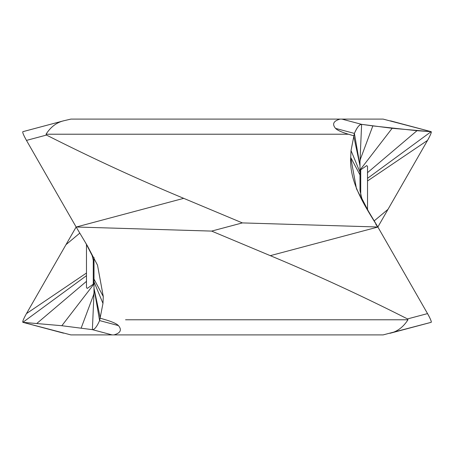 <?xml version="1.0" encoding="UTF-8"?>
<svg xmlns="http://www.w3.org/2000/svg" width="454" height="454" viewBox="0 0 454 454"><rect width="100%" height="100%" fill="white"/><g stroke="black" fill="none" stroke-linecap="round" stroke-linejoin="round"><path stroke-width="0.68" d="M148.282 119.096L340.852 119.096M360.005 161.108L361.622 124.351L392.148 128.283L431.124 131.671C431.663 132.222 430.466 135.133 427.532 140.4A10077.228 1213.593 -59.7 0 1 388 209.351L377.864 227L366.645 208.227L356.486 188.836L350.709 157.436L351.027 150.575L354.392 133.414C357.162 127.216 359.574 124.197 361.622 124.351L341.902 119.096L70.886 119.096L64.054 120.702C56.727 122.387 50.723 126.893 46.041 134.219L348.445 134.219C341.573 132.171 337.282 130.23 335.563 128.397C331.936 124.107 333.435 121.008 340.063 119.096M341.902 119.096L383.114 119.096L431.164 131.677L390.446 120.826M93.995 292.892L92.378 329.649L61.852 325.717L22.876 322.329C22.337 321.778 23.534 318.867 26.468 313.601A10077.228 1213.593 120.3 0 1 66 244.649L76.136 227L87.355 245.773L97.514 265.164L103.291 296.564L102.973 303.425L99.608 320.586C96.838 326.784 94.426 329.803 92.378 329.649L112.098 334.904L383.114 334.904L431.124 322.329C431.663 321.778 430.466 318.867 427.532 313.601A10077.228 1213.593 -120.3 0 0 388 244.649L377.864 227L242.368 222.908L183.717 198.341C137.619 179.137 91.878 158.049 46.49 135.071L46.047 134.219M368.415 211.206L361.855 198.438L359.999 190.714L359.999 165.761L353.666 135.769L348.445 134.219L328.446 134.219M377.864 227.045L270.283 255.659C316.381 274.863 362.122 295.951 407.51 318.929L407.953 319.781L125.554 319.781M389.946 333.298C397.273 331.613 403.277 327.107 407.959 319.781M431.13 322.329L431.164 322.323A10.028 1.226 -120.3 0 0 427.532 313.601A10077.228 1213.593 -120.3 0 0 387.994 244.649A10077.228 1213.593 -120.3 0 0 377.864 227C363.37 203.942 349.285 181.282 350.709 157.436L351.027 150.575L354.392 133.414C356.929 127.506 359.341 124.481 361.622 124.351L372.836 125.906L360.391 159.206L360.005 161.181M270.283 255.659L211.632 231.092L242.368 222.908M64.054 120.702L22.876 131.671C22.337 132.222 23.534 135.133 26.468 140.4A10077.228 1213.593 59.7 0 0 66 209.351L76.136 227L211.632 231.092M85.585 242.794L92.145 255.562L94.001 263.286L94.001 288.239L100.334 318.231L105.555 319.781C112.427 321.829 116.718 323.77 118.437 325.603C122.064 329.893 120.565 332.992 113.937 334.904M63.554 333.174L22.836 322.323L70.886 334.904L112.098 334.904M76.073 227.068L183.717 198.341M22.87 131.671L63.554 120.826M94.001 257.463L94.001 267.951M36.995 323.299L86.476 281.349M94.006 270.13L94.001 274.965M61.846 325.717L94.006 283.943M94.006 283.659L87.247 288.421L86.481 287.581L86.476 244.303M81.158 328.089L93.609 294.794L93.995 292.819M94.001 292.677L94.001 288.239L99.608 320.586L118.437 325.603M305.718 334.904L113.148 334.904M372.842 125.911L416.999 130.695L367.524 172.651M359.999 181.521L359.999 179.035M392.154 128.283L359.994 170.057M360.726 195.186L360.726 169.819L366.753 165.579L367.519 166.419L367.524 209.697M360.726 169.819L359.994 170.341M359.999 161.323L359.999 165.761L354.392 133.414L335.563 128.397M417.005 130.695L431.124 131.671A10.028 1.226 -59.7 0 1 427.532 140.4A10077.228 1213.593 -59.7 0 1 387.994 209.351L374.192 220.882M328.446 319.781L348.445 319.781M407.51 318.929L427.532 313.601M125.554 134.219L105.555 134.219M46.49 135.071L26.468 140.4M66.006 244.649L79.808 233.118M26.468 313.601L86.476 273.036M22.876 322.329L86.476 275.657M94.001 281.781L102.973 303.425M94.001 279.085L103.291 296.564M93.274 284.181L93.274 258.814M427.532 140.4L367.524 180.964M431.124 131.671L367.524 178.343M359.999 172.219L351.027 150.575M359.999 174.915L350.709 157.436M390.446 333.174L431.164 322.323M94.001 292.756L94.001 292.149M377.824 227L375.827 224.429M359.999 161.244L359.999 161.851"/></g></svg>
